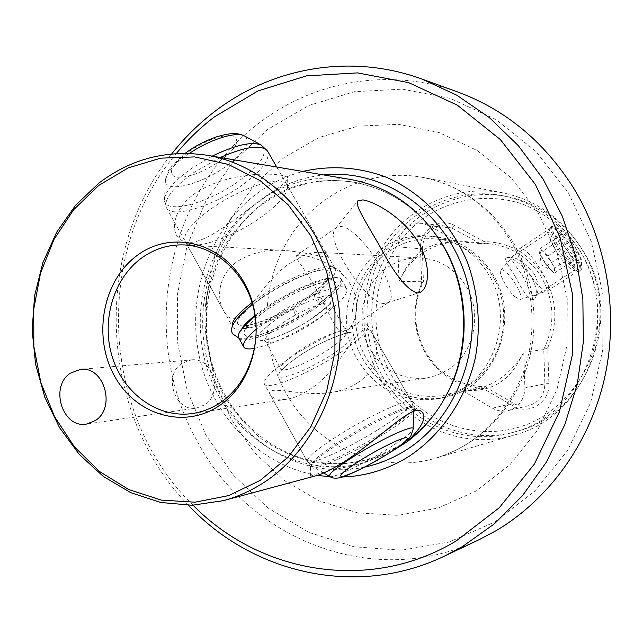 <?xml version="1.0" encoding="UTF-8"?>
<svg xmlns="http://www.w3.org/2000/svg" width="643" height="643" viewBox="0 0 643 643"><rect width="100%" height="100%" fill="white"/><g stroke="black" fill="none" stroke-linecap="round" stroke-linejoin="round"><path stroke-width="0.48" stroke-dasharray="3.21 2.41" d="M515.083 276.185C506.427 263.517 503.662 257.256 506.797 257.377C513.194 257.666 521.377 264.088 531.343 276.643C536.125 285.926 537.524 292.943 535.523 297.701C531.914 303.215 525.106 296.037 515.083 276.185M534.116 273.814C538.143 281.698 539.172 288.136 537.194 293.12L535.539 295.45C531.206 297.291 527.477 283.539 521.047 273.363C514.223 263.968 510.799 258.735 510.783 257.65L511.531 257.53C517.502 257.674 525.034 263.1 534.116 273.814L531.343 276.643M421.647 283.523C411.809 307.298 413.023 330.486 425.296 353.087C438.815 374.99 458.105 386.781 483.174 388.46L513.05 405.878C528.45 415.74 550.199 402.446 548.897 383.622L547.732 347.75C558.317 323.164 557.055 299.204 543.946 275.879C529.406 253.607 509.465 242.186 484.131 241.607L454.649 225.54C439.611 216.595 419.212 230.676 420.498 248.785L421.647 283.523L423.327 281.755L398.998 281.409L401.626 276.53C406.681 266.925 413.562 259.161 422.266 253.238C430.898 247.338 440.985 243.625 452.527 242.098C428.664 242.419 411.697 253.897 401.626 276.53M547.732 347.75L543.689 349.623C555.375 325.012 554.587 300.779 541.31 276.924C528.723 257.313 511.378 246.261 489.283 243.753L480.225 243.576L484.131 241.607M266.909 195.874C280.758 186.735 287.694 180.924 287.726 178.424C290.001 173.168 231.568 167.887 193.985 194.154C170.765 211.434 170.194 234.824 182.033 240.586C195.826 248.608 222.607 228.916 249.814 208.3L266.909 195.874C292.798 180.37 320.744 174.912 350.748 179.518M457.519 91.909C389.963 67.298 315.183 80.6 260.503 122.025C165.83 191.389 138.51 336.088 196.412 439.716C247.788 539.276 373.953 590.756 478.939 539.79M191.252 359.887C212.648 356.777 223.651 393.452 204.651 404.897L196.654 408.032C174.84 412.364 162.751 375.207 181.969 363.279L191.252 359.887L80.56 369.363M357.387 382.955C349.744 387.842 340.886 391.032 330.799 392.535C301.318 396.996 265.197 384.032 270.1 394.408C271.917 398.355 277.503 399.954 286.866 399.199C293.489 398.226 300.828 395.123 308.889 389.891C343.635 369.323 359.863 312.651 372.594 333.765C380.294 345.99 377.682 369.958 357.387 382.955M414.004 411.295L415.209 407.879L414.759 407.549C410.869 404.302 369.5 423.753 338.99 443.517C320.23 455.734 310.754 463.611 310.553 467.164L310.762 467.63C313.342 472.083 355.161 452.407 385.72 432.779C399.456 424.01 408.667 417.098 413.361 412.05M287.517 186.992C287.091 194.507 278.765 204.241 262.537 216.193C236.56 235.29 197.948 249.822 187.619 243.769L185.393 241.864C182.234 235.314 189.894 224.962 208.388 210.808C237.862 188.616 281.955 174.149 286.657 184.316L287.517 186.992L287.726 178.424M327.44 255.239C330.084 259.876 307.965 252.16 284.503 250.448C266.821 249.106 250.971 252.86 236.954 261.701C217.583 275.389 216.201 299.027 224.286 311.903C240.466 337.808 257.425 283.547 289.527 263.646C302.146 255.4 312.257 251.646 319.86 252.386C324.144 252.803 326.668 253.752 327.44 255.239L286.657 184.316M420.868 257.939C440.045 259.515 455.083 268.919 465.99 286.159C483.046 313.543 474.044 354.004 447.641 370.046L437.489 375.158L426.614 378.012C402.454 380.375 383.662 370.882 370.223 349.543C354.164 322.698 362.29 283.933 387.745 267.271C397.808 260.519 408.852 257.409 420.868 257.939L319.86 252.386M343.579 331.45L339.89 330.486L336.337 327.15L332.889 321.846L321.524 298.81L312.353 281.859L297.299 259.394L296.101 256.895L296.656 255.48L299.968 255.078C310.239 255.649 335.903 263.373 348.771 281.851C361.647 299.951 356.793 323.951 347.059 330.237L343.579 331.45M386.901 303.207L388.059 302.692C403.322 295.394 360.482 226.794 340.637 226.497L336.795 227.252L335.831 228.056C322.89 237.918 367.603 306.237 385.229 303.464L419.357 292.637M439.257 239.373C461.714 243.094 479.365 255.142 492.192 275.534C514.786 311.493 502.786 364.806 467.911 385.679L457.623 391.097L446.692 394.738M437.634 236.978C461.031 240.635 479.421 253.077 492.803 274.304C521.883 319.507 494.788 387.801 445.302 397.278M445.237 397.294L442.384 397.896C408.498 402.325 382.135 389.626 363.311 359.799C330.213 307.049 374.049 228.779 434.676 236.64L437.57 236.97M446.588 394.762L442.963 395.541C410.17 399.721 384.667 387.383 366.446 358.529C345.564 323.501 356.061 273.09 389.296 251.156C403.306 241.712 418.697 237.637 435.472 238.931L489.283 243.753M437.931 237.404C459.311 242.242 476.141 254.491 488.415 274.167C516.425 317.972 492.723 384.096 445.551 396.827M445.478 396.844L437.634 398.805C403.507 403.257 376.959 390.454 358.006 360.377C324.683 307.185 368.809 228.273 429.862 236.19L434.676 236.64M483.174 388.46L484.902 386.708C459.279 386.009 439.531 374.507 425.658 352.203C413.208 329.095 412.428 305.61 423.327 281.755M484.902 386.708L462.799 390.799L468.2 390.526C492.434 391.282 510.012 380.158 520.934 357.162L523.74 352.195L524.913 387.906L544.878 383.847L543.769 349.921M520.934 357.162C514.143 367.065 506.234 374.837 497.224 380.479L490.963 384L482.644 387.464L475.772 389.377L468.2 390.526M513.227 432.353C584.985 414.799 622.352 315.303 579.247 249.773C560.31 220.284 534.526 202.223 501.91 195.576C456.924 187.25 410.459 208.838 386.025 247.25C361.607 285.733 360.546 337.768 383.22 377.497C408.321 422.66 463.587 447.223 513.227 432.353L517.044 431.252C467.742 446.017 412.83 421.663 387.882 376.838C365.353 337.414 366.414 285.757 390.679 247.571C414.968 209.449 461.135 188.037 505.816 196.308C538.215 202.907 563.815 220.838 582.622 250.087C625.422 315.102 588.321 413.811 517.044 431.252M380.479 378.976C357.227 338.202 358.392 284.801 383.533 245.369C408.699 206.017 456.49 184.019 502.649 192.828C535.772 199.748 561.958 218.194 581.216 248.174C625.245 315.078 587.372 416.688 514.231 435.022C463.217 450.606 406.255 425.425 380.479 378.976M548.865 233.007C548.495 236.206 550.826 242.057 555.857 250.545C563.059 261.846 568.918 268.436 573.411 270.317L574.561 270.213C576.273 268.035 574.119 261.838 568.099 251.622C559.643 238.553 553.43 232.035 549.46 232.067L548.865 233.007L549.725 228.329C549.291 231.994 551.991 238.73 557.811 248.544C566.153 261.621 572.897 269.232 578.057 271.394L580.717 270.39C576.795 270.197 570.341 262.135 561.371 246.213C553.936 234.743 550.73 228.12 551.766 226.36C556.693 226.055 564.538 233.128 575.308 247.587C581.746 259.692 583.547 267.287 580.717 270.39M549.725 228.329L550.392 227.268C554.941 227.252 562.095 234.783 571.852 249.846C578.796 261.629 581.296 268.774 579.351 271.274M580.75 251.927C566.033 229.551 545.208 212.769 521.208 203.622C488.656 193.302 453.444 198.502 425.457 216.908C376.404 250.481 361.278 323.075 391.474 375.094C420.932 427.547 491.316 448.396 543.56 416.19C565.583 401.497 581.642 381.347 591.753 355.74C602.925 321.46 598.818 282.888 580.75 251.927M568.404 192.771L591.311 241.567L603.038 294.928L602.796 349.72L590.636 402.695L567.391 450.775L534.63 491.284L494.427 522.164L449.216 542.025L401.553 550.223L353.939 546.783L308.696 532.324L267.866 507.898L233.16 474.952L205.929 435.174L187.185 390.405L177.613 342.623L177.548 293.843L187.009 246.116L205.704 201.484L232.967 161.932L267.818 129.347L308.881 105.46L354.414 91.692L402.325 89.144L450.245 98.371L495.608 119.333L535.812 151.298L568.404 192.771M342.301 477.026L330.277 476.833M317.28 475.354C259.137 465.628 211.418 415.555 198.96 354.968C186.494 294.349 209.931 228.096 257.851 192.964C271.595 182.966 286.601 175.788 302.869 171.44M389.047 453.13L358.231 464.399C329.312 470.555 313.358 474.518 310.368 476.302C310.191 476.897 311.831 476.785 315.271 475.949M388.83 453.251L364.3 462.767C303.448 479.075 238.481 443.292 212.809 383.839C186.8 324.498 202.175 249.211 249.814 208.3M437.859 237.388L429.862 236.19M480.225 243.576L457.912 241.599L428.777 225.621L421.454 223.282C406.979 223.603 399.118 231.448 397.848 246.824L398.998 281.409M480.056 243.448L452.19 228.233L445.117 225.99C431.148 226.288 423.544 233.811 422.322 248.56L423.407 281.457M457.912 241.599L452.527 242.098M462.799 390.799L492.409 408.176C497.457 411.046 502.754 411.85 508.316 410.596C518.981 407.204 524.511 399.641 524.913 387.906M485.24 386.837L513.54 403.322C518.411 406.063 523.515 406.834 528.876 405.629C539.155 402.357 544.492 395.099 544.878 383.847L548.897 383.622M543.689 349.623L523.74 352.195M439.153 239.357L435.472 238.931M188.471 505.302C99.183 414.18 91.491 253.173 171.673 153.95M193.053 505.213C100.79 415.796 92.93 251.413 176.238 153.605M543.03 259.555L550.448 269.449L552.691 271.201L554.539 270.639C554.612 268.887 553.527 266.033 551.284 262.071L543.97 252.297C541.519 249.982 540.128 249.54 539.815 250.971L543.03 259.555L546.59 265.744L554.274 273.122L554.805 268.171L547.78 255.986L540.144 248.584L539.485 253.382L543.03 259.555M575.244 260.568C578.973 264.16 581.135 265.037 581.722 263.18C583.113 259.185 572.141 240.04 563.959 232.099L558.807 228.378C552.474 226.175 564.996 250.858 575.244 260.568M559.386 231.593C569.208 241.093 582.309 263.976 580.629 268.838L579.986 269.851C578.708 270.518 576.321 269.16 572.833 265.784C561.781 255.367 547.394 228.675 551.951 227.252L553.181 227.132L559.386 231.593M514.979 296.833L520.083 299.517C524.366 298.891 514.786 279.938 506.58 272.68C503.758 270.116 501.845 269.28 500.841 270.181C497.867 272.302 507.279 290.114 514.979 296.833M540.128 286.995C543.375 290.009 545.746 291.327 547.225 290.949L547.563 290.797C552.401 288.86 538.689 262.858 527.533 252.619C523.86 249.146 521.288 247.788 519.809 248.544L519.528 248.777C515.461 251.517 529.229 277.189 540.128 286.995M577.068 253.68L569.939 241.463L562.392 233.923L561.926 238.625L569.143 251.019L576.731 258.534L577.068 253.68L554.805 268.171M554.274 273.122L576.731 258.534M546.59 265.744L569.143 251.019M539.485 253.382L561.926 238.625M540.144 248.584L562.392 233.923M547.78 255.986L569.939 241.463M318.574 299.485C316.774 296.608 315.375 295.225 314.387 295.354L315.327 299.035C317.144 301.921 318.542 303.303 319.523 303.166L318.574 299.485M294.39 312.691L293.546 308.97C294.59 308.873 295.989 310.239 297.741 313.061L298.601 316.782C297.556 316.878 296.158 315.52 294.39 312.691M232.34 326.379L232.686 327.022C237.05 334.569 275.485 320.254 304.565 300.948C326.949 285.902 337.141 275.14 335.148 268.653C331.659 261.05 292.686 274.971 262.368 295.306L252.072 302.556M238.786 338.017C243.014 345.291 281.385 330.751 310.553 311.485C333.002 296.479 343.29 285.822 341.409 279.528C338.057 272.182 299.148 286.344 268.742 306.639L255.183 316.332M254.588 348.377C271.643 344.511 291.97 335.148 315.552 320.294C338.057 305.312 348.418 294.759 346.633 288.627C343.41 281.481 304.549 295.852 274.063 316.107L256.227 329.2M335.678 355.74C358.416 340.886 369.09 330.719 367.692 325.245C364.951 318.928 326.322 334.159 295.515 354.261C272.929 369.259 262.569 379.233 264.426 384.184C268.043 390.365 306.164 374.837 335.678 355.74M443.445 400.476C432.088 419.332 417.588 434.346 399.938 445.535L372.98 458.266C353.883 463.402 334.657 464.833 315.295 462.542C296.294 458.17 278.588 450.494 262.167 439.507C246.856 426.872 233.915 411.898 223.354 394.577C209.361 366.799 203.389 337.221 205.43 305.827C208.348 285.46 214.288 266.186 223.25 247.997C233.803 230.821 246.767 216.04 262.119 203.638C313.905 164.206 394.135 175.788 435.488 233.972M512.567 241.398C490.553 206.636 460.75 185.329 423.182 177.476C370.842 167.51 317.079 193.197 288.916 238.577C260.777 284.045 259.563 345.395 285.677 392.431C314.636 445.985 378.727 475.539 436.589 457.888C478.376 444.337 507.986 415.531 525.411 371.469C540.441 329.2 535.506 279.544 512.567 241.398M538.304 212.897L511.032 177.798L477.299 150.583L439.105 132.538L398.604 124.348L357.95 126.124L319.169 137.465L284.061 157.511L254.17 185.08L230.708 218.716L214.593 256.814L206.411 297.637L206.451 339.391L214.698 380.278L230.837 418.513L254.25 452.391L284.037 480.313L318.96 500.849L357.532 512.817L397.969 515.348L438.285 508.018L476.383 490.874L510.124 464.535L537.54 430.199L556.934 389.618L567.054 345.018L567.23 298.939L557.441 254.041L538.304 212.897M364.645 467.115C300.964 480.779 235.426 439.828 212.303 376.75C188.777 313.792 209.546 236.937 261.95 198.808C280.525 185.393 301.109 177.436 323.702 174.952M397.848 246.824L420.498 248.785M428.777 225.621L452.19 228.233L454.649 225.54M492.409 408.176L513.54 403.322L513.05 405.878M308.6 311.26C332.664 294.84 340.951 284.761 333.46 281.023C324.402 279.134 294.566 291.343 270.984 306.896C245.988 324.394 238.36 334.368 248.094 336.803C258.751 337.495 286.593 325.615 308.6 311.26M219.062 161.666C235.563 149.361 240.466 140.881 233.771 136.22C222.984 134.154 208.002 139.274 188.809 151.571C171.906 164.512 167.349 172.991 175.145 177.01C186.325 178.441 200.962 173.329 219.062 161.666M189.331 153.452L187.426 154.754C173.08 165.13 165.733 173.795 165.396 180.739C165.042 193.366 199.949 184.887 224.986 167.084C244.67 152.664 251.236 142.328 244.694 136.075M212.174 156.145L191.542 168.418C173.883 181.125 164.865 191.598 164.479 199.836C164.158 214.746 206.459 203.903 236.849 182.459C260.841 165.074 269.039 152.656 261.452 145.197M220.203 157.495L193.487 172.774C172.075 188.415 163.137 200.198 166.666 208.123C172.549 218.419 211.595 206.588 239.775 186.856C260.712 171.994 270.06 160.228 267.818 151.539M244.404 325.945C259.579 323.968 278.974 315.544 302.596 300.683C326.58 284.222 334.77 274.006 327.166 270.052C318.012 267.97 288.144 280.026 264.635 295.603L252.578 304.276M247.539 308.503C235.434 319.909 234.189 325.728 243.801 325.969M280.091 316.718C259.909 330.735 253.623 338.7 261.235 340.629C272.825 339.769 289.157 332.809 310.239 319.756C329.811 306.438 336.53 298.392 330.381 295.619C322.995 294.317 299.067 304.268 280.091 316.718M284.712 321.596C270.462 331.201 264 337.784 265.334 341.345C267.793 345.781 292.219 336.385 310.987 324.048C325.302 314.507 331.884 307.844 330.727 304.059C328.621 299.59 303.986 308.841 284.712 321.596M326.25 350.982C340.686 341.497 347.413 335.019 346.44 331.555C344.56 327.488 320.029 337.133 300.602 349.816C286.239 359.357 279.633 365.754 280.79 369.01C283.024 373.028 307.346 363.255 326.25 350.982M301.35 354.47C280.919 368.335 274.368 375.922 281.682 377.24C293.007 375.809 309.299 368.584 330.542 355.555C350.331 342.365 357.307 334.681 351.48 332.503C344.367 331.732 320.511 342.108 301.35 354.47M377.771 429.862C400.983 415.257 412.308 405.926 411.745 401.859C410.033 397.31 371.887 414.341 340.404 434.113C317.296 448.814 306.293 457.961 307.386 461.553C309.966 465.853 347.654 448.661 377.771 429.862M379.933 434.467C401.296 421.085 412.452 412.187 413.385 407.766C414.092 401.923 375.729 418.858 343.651 438.968C319.748 454.183 309.114 463.161 311.759 465.91C316.308 468.546 351.649 452.069 379.933 434.467M329.465 476.383L329.69 476.511C333.034 478.505 362.113 464.704 385.591 450.188C402.542 439.659 411.769 432.586 413.272 428.969M506.797 257.377L511.531 257.53M435.456 233.931C413.553 205.157 386.17 187.86 353.304 182.057C320.415 177.259 290.427 184.493 263.341 203.751C212.375 240.683 192.578 316.324 216.675 377.296C240.337 438.413 305.433 476.214 366.59 459.994C378.357 456.86 389.545 451.973 400.147 445.326C417.677 434.234 432.096 419.292 443.421 400.517M196.654 408.032L86.58 424.058M502.649 192.828L423.182 177.476C459.142 184.758 488.19 205.728 510.325 240.394C533.409 278.708 538.537 329.65 523.378 372.377C505.695 416.664 476.76 445.165 436.589 457.888L514.231 435.022M310.762 467.63L270.1 394.408M224.286 311.903L185.393 241.864M426.614 378.012L330.799 392.535M286.866 399.199L192.779 413.457M336.795 227.252L296.656 255.48M437.634 398.805L442.384 397.896M442.963 395.541L474.044 389.722M501.91 195.576L505.816 196.308M535.539 295.45L574.561 270.213M573.411 270.317L578.057 271.394M310.553 467.164L310.368 476.302M187.619 243.769L182.033 240.586M335.831 228.056L357.661 201.114M414.759 407.549L420.94 411.102M537.194 293.12L535.523 297.701M550.392 227.268L551.766 226.36M510.783 257.65L549.46 232.067M528.876 405.629L508.316 410.596M445.117 225.99L421.454 223.282M388.059 302.692L347.059 330.237M284.503 250.448L184.726 244.959M415.209 407.879L372.594 333.765M364.3 462.767L358.231 464.399M552.691 271.201L541.189 264.747L539.798 251.598M581.722 263.18L580.629 268.838M520.083 299.517L547.225 290.949M547.563 290.797L579.986 269.851M519.809 248.544L551.951 227.252M500.841 270.181L519.528 248.777M558.807 228.378L553.181 227.132M252.635 304.469L263.421 296.857C281.602 285.13 298.874 276.562 315.239 271.161C330.341 266.837 338.941 267.263 341.039 272.447L342.124 275.389L341.972 278.909L338.467 285.805L330.775 294.044L319.523 303.174M314.387 295.354C336.12 278.065 331.708 277.197 332.664 276.377L333.267 278.089L327.207 278.323L316.493 281.184L295.836 289.88L274.047 301.953L255.014 315.255M293.538 308.97C278.258 318.068 258.599 326.041 250.754 327.697C243.263 328.911 239.984 329.232 240.924 328.653L241.438 330.422L241.921 328.782M232.903 334.071L232.565 333.468M238.77 337.985C241.213 338.724 245.674 338.419 252.144 337.077L260.769 334.553C272.568 330.389 285.179 324.466 298.601 316.782M245.272 325.053L246.582 326.548L246.751 328.894L248.311 326.001C247.684 326.041 257.047 316.043 271.442 306.815C293.634 291.327 326.459 279.705 329.192 281.915L327.665 280.348L327.432 278.081C329.658 276.337 322.706 287.646 302.202 300.747C280.887 315.56 248.994 327.014 245.152 324.964M276.723 167.027L335.148 268.653M341.409 279.528L346.633 288.627M309.934 319.812C292.477 331.852 266.451 341.385 263.839 339.834L265.334 341.345L280.79 369.01L280.935 371.767C280.678 372.594 279.649 369.042 301.663 354.406C325.237 338.331 353.441 330.751 348.377 333.283L346.44 331.555L330.727 304.059L330.526 301.816C332.744 301.953 325.88 307.957 309.934 319.812M367.692 325.245L411.745 401.859L413.385 407.766L413.369 411.52M323.662 472.951L311.759 465.91L307.386 461.553L264.426 384.184M243.593 346.665L243.89 347.196M185.128 153.364L171.826 165.709L168.169 171.086L165.396 180.739L164.479 199.836L166.666 208.123L232.686 327.022"/><path stroke-width="0.96" d="M99.11 182.942C131.301 158.66 167.236 149.425 206.917 155.252C269.184 165.436 324.586 223.531 337.414 296.817C350.419 370.055 318.534 447.705 263.284 482.885C250.666 490.963 237.388 496.878 223.426 500.64L192.088 505.245L160.782 502.488L130.794 492.683L103.274 476.391L79.25 454.4L59.542 427.659L44.841 397.237L35.606 364.308L32.15 330.084L34.585 295.82L42.848 262.77L56.688 232.163L75.649 205.189L99.11 182.942M223.426 500.64L315.271 475.949C321.404 474.558 330.992 469.88 344.061 461.931C379.113 439.048 412.308 404.117 420.94 411.102C427.547 416.085 422.998 426.269 407.276 441.653C424.235 428.777 437.754 412.332 447.833 392.31C471.255 346.143 468.353 285.404 440.632 241.68C418.071 207.134 388.107 186.414 350.748 179.518L206.917 155.252M362.925 199.909C374.242 201.556 401.618 216.402 416.833 240.136C431.831 263.566 429.428 289.567 419.357 292.637L417.347 292.943C407.308 290.154 394.955 274.874 380.302 247.097C366.333 222.703 353.98 204.064 357.974 200.72L362.925 199.909M176.238 153.605C187.635 139.844 200.375 127.595 214.457 116.841L258.028 90.92L306.446 75.874L357.516 72.892L408.699 82.642L457.253 105.122L500.375 139.587L535.386 184.437L560.037 237.299L572.664 295.153L572.431 354.574L559.37 411.986L534.413 464.013L499.265 507.745L456.2 540.948C369.677 593.071 259.885 573.564 193.053 505.213M421.655 78.952L457.519 91.909C505.269 109.495 543.841 141.356 573.243 187.507C607.41 243.11 619.096 314.355 604.307 379.209C589.197 444 548.567 499.619 496.083 530.7L478.939 539.79L444.466 556.107L462.566 546.502L494.435 523.796L522.679 495.44L546.389 462.132L564.795 424.718L577.261 384.249L583.354 341.899L582.855 298.915L575.766 256.589L562.328 216.185L542.989 178.883L518.395 145.728L489.355 117.597L456.779 95.18L421.655 78.952C350.347 52.991 271.764 67.507 214.513 111.665C198.526 123.906 184.244 138.004 171.673 153.95M70.36 373.181C49.278 386.66 62.612 428.857 86.58 424.058L95.381 420.538C116.279 407.638 104.086 365.891 80.56 369.363L70.36 373.181M141.404 258.173C112.975 279.046 100.822 322.063 112.662 358.159C124.308 394.32 158.66 418.665 192.779 413.457C202.625 411.946 211.844 408.305 220.445 402.542C247.756 384.249 262.071 344.736 253.8 309.042C245.65 273.315 216.257 246.566 184.726 244.959C168.94 244.284 154.505 248.688 141.404 258.173M137.152 255.448C103.057 280.364 92.568 335.453 113.875 374.861C134.676 414.606 183.657 429.942 219.335 405.661C255.343 381.982 267.504 323.429 244.26 282.807C221.546 241.824 170.901 229.953 137.152 255.448M302.869 171.44C330.389 165.066 359.252 166.971 386.515 177.307C422.29 193.037 452.029 224.166 467.911 263.566C478.464 293.722 481.036 326.411 475.314 357.958C465.773 399.544 441.219 435.311 408.257 456.835C387.625 469.527 365.634 476.254 342.301 477.026M330.277 476.833L317.28 475.354M407.276 441.653L389.047 453.13M260.214 480.385L288.144 457.109L310.754 426.864L326.676 391.177L334.915 352.002L334.947 311.525L326.757 272.053L310.834 235.812L288.177 204.796L260.15 180.619L228.369 164.439L194.62 156.908L160.678 158.162L128.23 167.887L98.821 185.385L73.736 209.626L54.052 239.341L40.533 273.082L33.717 309.315L33.838 346.416L40.887 382.754L54.583 416.72L74.387 446.781L99.504 471.496L128.881 489.604L161.208 500.085L195.006 502.199L228.595 495.608L260.214 480.385M414.004 411.295L413.361 412.05M444.466 556.107C356.543 598.328 252.225 573.468 188.471 505.302M256.227 329.2C246.044 337.993 241.929 343.989 243.89 347.196C245.296 349.02 248.865 349.414 254.588 348.377M255.183 316.332C242.065 326.901 236.6 334.135 238.786 338.017L243.593 346.665M252.072 302.556C237.621 313.72 231.046 321.661 232.34 326.379M435.488 233.972L441.58 242.982C468.811 285.926 471.665 345.572 448.653 390.928L443.445 400.476M323.702 174.952C383.533 168.378 445.872 211.129 465.645 276.522C485.786 341.771 458.78 417.548 405.428 450.47C392.6 458.459 379 464.013 364.645 467.115M244.694 136.075L244.396 135.914C236.455 131.164 209.787 139.467 189.331 153.452M261.452 145.197L261.098 144.996C251.654 141.283 235.346 144.996 212.174 156.145M267.818 151.539L267.456 150.912C261.259 144.305 245.513 146.5 220.203 157.495M252.578 304.276L247.539 308.503M243.801 325.969L244.404 325.945M413.272 428.969L413.272 428.664C413.787 424.316 382.521 438.534 356.302 454.834C336.691 467.188 327.817 474.405 329.69 476.511C332.857 478.673 337.414 478.73 343.346 476.696C354.679 472.581 368.833 465.395 385.792 455.148C408.651 440.664 408.602 438.63 410.813 436.131L413.272 428.664L413.369 411.52M385.495 455.26C403.563 443.903 410.379 438.028 405.942 437.634C400.267 438.325 379.442 448.533 362.089 459.223C343.466 471.046 336.964 476.809 342.598 476.511C351.938 473.843 366.237 466.762 385.495 455.26M440.632 241.68L435.456 233.931M447.833 392.31L443.421 400.517M232.565 333.468C228.707 328.348 235.563 317.337 252.635 304.469M232.903 334.071L238.77 337.985M241.921 328.782C242.355 326.813 246.719 322.304 255.014 315.255M187.603 151.579C195.705 145.792 205.205 140.93 216.096 136.999C233.811 131.574 239.284 133.704 244.396 135.914L261.098 144.996L267.456 150.912L276.723 167.027M329.465 476.383L323.662 472.951M187.507 151.652L185.128 153.364"/></g></svg>
